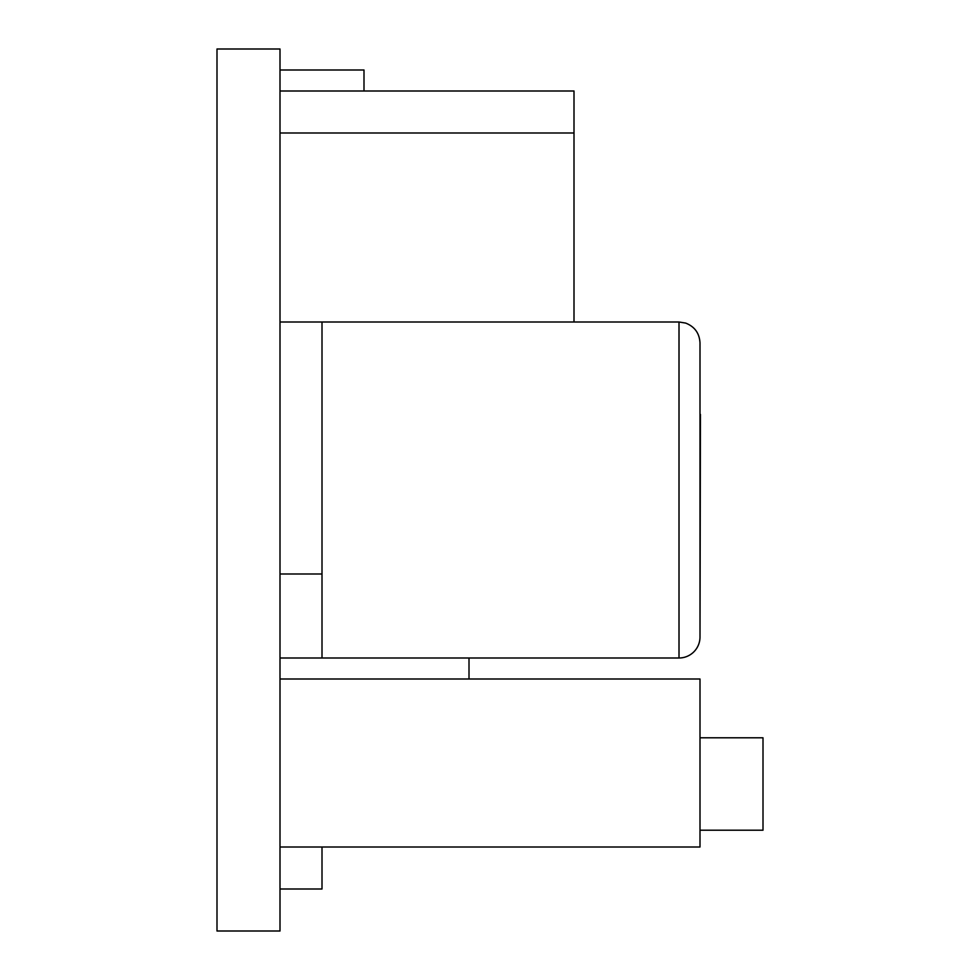 <?xml version="1.0" encoding="UTF-8"?>
<svg xmlns="http://www.w3.org/2000/svg" width="980" height="980" viewBox="0 0 980 980"><rect width="100%" height="100%" fill="white"/><g stroke="black" fill="none" stroke-linecap="round" stroke-linejoin="round"><path stroke-width="1.47" d="M322.004 847.002L322.004 888.995L279.998 888.995M279.998 679.005L700.002 679.005L700.002 847.002L279.998 847.002M700.002 737.805L763.004 737.805L763.004 830.195L700.002 830.195M469.004 657.997L469.004 679.005M279.998 91.005L573.998 91.005L573.998 322.004M279.998 322.004L322.004 322.004L279.998 322.004L322.004 322.004L322.004 657.997L679.005 657.997A20.997 20.997 0 0 0 700.002 637L700.002 343C699.487 333.286 694.698 326.646 685.645 323.082L679.005 322.004L679.005 657.997A20.997 20.997 0 0 0 700.002 637L700.418 414.405M679.005 322.004L322.004 322.004L322.004 657.997L279.998 657.997L322.004 657.997L322.004 573.998L279.998 573.998L322.004 573.998L322.004 657.997L322.004 573.998L322.004 657.997L679.005 657.997L679.005 322.004L679.005 657.997A20.997 20.997 0 0 0 700.002 637L700.002 343L700.002 637M279.998 69.997L363.997 69.997L363.997 91.005M216.996 49L279.998 49L279.998 931L216.996 931L216.996 49M279.998 657.997L679.005 657.997M279.998 573.998L322.004 573.998L322.004 657.997M322.004 322.004L322.004 573.998M279.998 132.998L573.998 132.998"/></g></svg>
